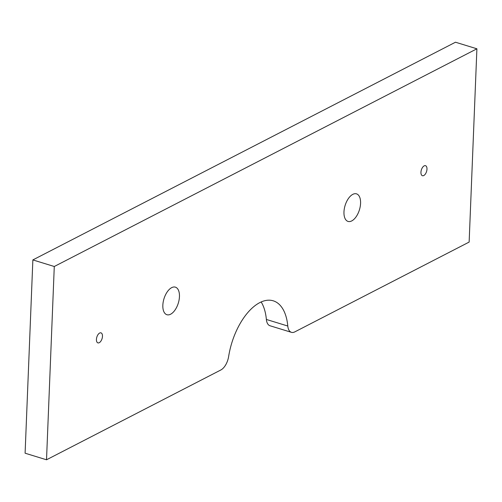 <?xml version="1.0" encoding="UTF-8"?>
<svg xmlns="http://www.w3.org/2000/svg" width="502" height="502" viewBox="0 0 502 502"><rect width="100%" height="100%" fill="white"/><g stroke="black" fill="none" stroke-linecap="round" stroke-linejoin="round"><path stroke-width="0.75" d="M426.982 169.149A5.246 2.723 107.1 0 0 425.501 165.691A5.246 2.723 107.1 0 0 420.946 172.261A5.246 2.723 107.1 0 0 422.427 175.719A5.246 2.723 107.1 0 0 426.982 169.149M102.471 336.315A5.246 2.723 107.1 0 0 100.99 332.857A5.246 2.723 107.1 0 0 96.434 339.427A5.246 2.723 107.1 0 0 97.915 342.885A5.246 2.723 107.1 0 0 102.471 336.315M360.574 203.36A14.42 7.492 107.1 0 0 356.502 193.854A14.42 7.492 107.1 0 0 343.97 211.913A14.42 7.492 107.1 0 0 348.037 221.42A14.42 7.492 107.1 0 0 360.574 203.36M179.446 296.663A14.42 7.492 107.1 0 0 175.38 287.15A14.42 7.492 107.1 0 0 162.843 305.216A14.42 7.492 107.1 0 0 166.915 314.723A14.42 7.492 107.1 0 0 179.446 296.663M46.517 459.782L54.279 266.499L32.862 259.923L25.1 453.206L46.517 459.782L220.855 369.974A13.108 6.808 -72.9 0 0 228.636 356.502A52.44 27.24 -72.9 0 1 273.213 300.805A52.44 27.24 -72.9 0 1 287.79 326.03L266.374 319.454A52.44 27.24 -72.9 0 0 261.147 301.947M54.279 266.499L476.9 48.794L469.138 242.077L294.799 331.885A13.108 6.808 -72.9 0 1 291.436 332.337L270.02 325.76A13.108 6.808 -72.9 0 1 266.374 319.454M291.436 332.337A13.108 6.808 -72.9 0 1 287.79 326.03M476.9 48.794L455.483 42.218L32.862 259.923"/></g></svg>
